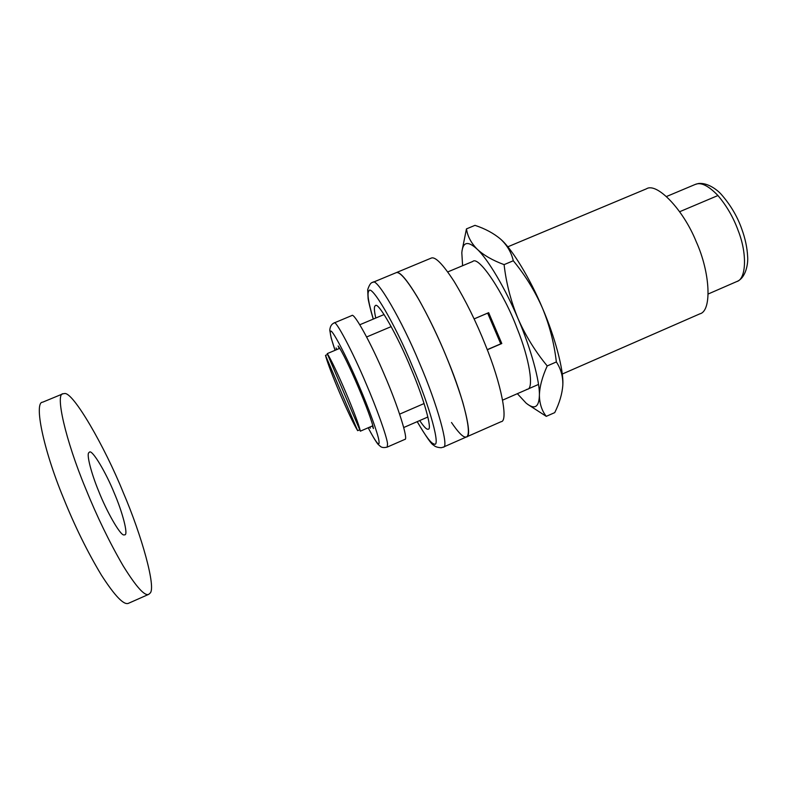 <?xml version="1.0" encoding="UTF-8"?>
<svg xmlns="http://www.w3.org/2000/svg" width="787" height="787" viewBox="0 0 787 787"><rect width="100%" height="100%" fill="white"/><g stroke="black" fill="none" stroke-linecap="round" stroke-linejoin="round"><path stroke-width="1.18" d="M125.035 534.806C128.173 533.979 122.477 512.121 114.213 492.957C106.127 472.83 92.394 449.643 89.531 452.043L88.656 452.85C86.659 455.388 91.459 473.853 98.798 491.482C106.501 511.117 119.899 534.845 123.775 534.963L125.035 534.806M63.029 393.766L42.646 402.196C33.841 402 42.98 448.6 63.413 497.915C74.745 526.06 87.426 551.825 101.454 575.199C115.04 596.241 124.09 605.587 128.625 603.236L148.792 594.313L150.061 593.172C156.338 588.076 141.896 535.76 123.166 492.337C104.838 446.839 72.886 391.306 64.455 393.569L63.029 393.766C55.051 393.234 65.164 439.303 85.606 488.452C96.968 516.498 109.462 542.263 123.087 565.735C136.21 586.905 144.778 596.428 148.792 594.313M327.225 353.619L360.348 431.178C358.075 419.54 334.318 363.909 327.225 353.619L339.689 348.356M391.208 326.605L366.673 336.964M424.095 403.534L399.658 414.129M372.763 425.787L360.348 431.178M448.069 360.859C438.802 337.879 428.551 316.561 417.336 296.925C406.535 279.178 399.501 271.092 396.245 272.646L431.168 258.126C435.142 256.277 442.796 264.058 454.138 281.48C465.815 300.811 476.224 321.932 485.343 344.854C501.486 384.115 508.491 421.537 501.112 421.684L466.504 436.923C472.78 437.277 464.389 400.278 448.069 360.859M451.502 422.501C457.945 431.994 462.569 436.854 465.363 437.07L466.504 436.923C469.898 435.162 468.639 423.563 462.726 402.118C457.454 385.059 451.03 367.608 443.455 349.762C435.732 331.858 427.518 315.095 418.812 299.473C407.381 280.379 399.855 271.436 396.245 272.646L372.792 282.395C376.324 276.542 402.039 320.555 419.589 363.338C437.444 404.548 449.485 448.344 443.248 447.154L441.163 447.734C437.375 447.498 434.817 446.593 433.489 445.029C431.768 444.763 426.328 436.972 417.179 421.665M526.464 389.526L527.428 389.28C534.107 388.788 529.553 358.842 517.039 328.248C504.201 293.62 478.683 255.254 472.771 261.461L447.744 271.928M461.989 251.033L466.455 228.889C467.527 236.189 471.088 242.947 477.138 249.154C467.872 240.586 462.766 241.806 461.821 252.804L462.599 265.721M517.364 393.687L526.09 403.101C534.58 409.968 539.016 407.381 539.39 395.34C539.577 403.77 541.869 410.775 546.276 416.343L527.664 404.341M518.003 318.578C525.519 335.665 535.258 351.455 547.221 365.935C542.223 376.943 539.616 386.742 539.39 395.34C539.941 381.538 530.861 348.277 518.003 318.578C505.51 288.74 487.674 258.766 477.138 249.154C483.621 255.224 492.613 260.379 504.093 264.629C506.198 283.104 510.832 301.087 518.003 318.578M546.276 416.343L554.737 412.614C559.518 402.964 562.213 393.785 562.823 385.059L562.853 384.095C563.6 369.713 554.992 337.043 542.459 308.111C530.123 278.588 512.081 249.056 501.024 239.523L500.778 239.297C493.941 233.434 485.343 228.781 475.004 225.348L466.455 228.889M562.823 385.059L562.853 384.125C562.872 375.92 560.708 368.532 556.36 361.951C554.176 343.25 549.542 325.306 542.459 308.111C534.855 290.885 525.136 275.106 513.291 260.763C511.402 252.588 507.32 245.505 501.024 239.523L500.778 239.297M513.291 260.763L504.093 264.629M556.36 361.951L547.221 365.935M562.262 374.041L699.869 313.836C712.019 311.042 710.395 272.863 696.18 241.589C683.293 209.49 656.771 182.053 646.412 188.831L507.802 246.813M487.232 349.654L500.748 343.84L487.665 313.137L474.118 318.902L488.658 312.675L501.801 343.525L487.281 349.772M488.658 312.675L487.665 313.137M501.801 343.525L500.748 343.84M419.707 420.563C423.534 426.298 426.2 429.19 427.695 429.249L428.236 429.171C432.575 429.977 424.075 399.107 411.129 368.798C398.055 336.482 377.976 301.155 375.419 305.671L375.074 305.897C373.953 306.891 374.189 310.934 375.783 318.037M357.662 430.676L325.493 355.37C328.966 369.241 349.831 418.074 357.662 430.676L359.748 429.771M327.589 354.484L325.493 355.37M404.852 439.392C408.719 440.218 398.074 406.22 384.479 374.956C371.169 343.309 353.953 312.213 351.878 315.528L334.131 322.955C335.478 319.266 352.714 351.73 365.985 383.397C376.284 407.243 386.751 436.136 387.538 443.711L387.214 447.095L404.852 439.392M427.892 417.002L403.761 427.508M384.095 314.534L359.836 324.736M336.531 349.694L336.088 347.933L336.797 349.576M369.88 427.046L370.352 428.158L369.703 427.115M339.236 348.543L338.135 345.955C345.837 355.931 371.808 416.776 373.412 428.571L372.31 425.993M717.941 195.53C708.408 185.614 700.833 181.925 695.196 184.453L698.364 183.528C707.641 182.377 717.37 189.972 721.236 194.33C730.493 204.895 737.33 216.425 741.728 228.899C745.21 238.431 747.178 247.62 747.63 256.483C748.319 263.34 745.948 278.067 736.73 281.569C746.046 279.365 747.483 254.201 738.285 230.886C733.523 217.694 726.735 205.909 717.941 195.53L679.742 211.683M417.238 421.635C425.482 436.037 431.06 443.455 433.952 443.917C441.153 448.679 430.214 407.253 412.378 366.152C395.123 324.087 370.588 282.71 368.798 291.2C366.939 293.384 368.454 302.67 373.323 319.069M387.214 447.095C383.987 447.882 381.685 447.626 380.318 446.327L378.34 444.566C378.085 444.547 374.671 440.179 368.198 427.774C373.658 438.143 377.071 443.475 378.439 443.77C379.118 444.006 379.285 442.963 378.921 440.641C378.026 433.716 368.464 407.686 359.216 386.24C346.703 356.413 330.933 326.684 330.51 331.534C329.655 332.537 331.17 338.794 335.065 350.304L331.209 338.144L329.773 330.225C330.087 326.497 331.543 324.067 334.131 322.955M736.73 281.569L708.379 293.915M666.638 196.455L695.196 184.453M538.515 384.43L502.618 400.13M466.504 436.923L443.248 447.154M373.264 319.089C370.431 309.871 368.346 300.624 368.1 298.499L367.686 289.685C369.31 284.776 371.011 282.346 372.792 282.395"/></g></svg>
